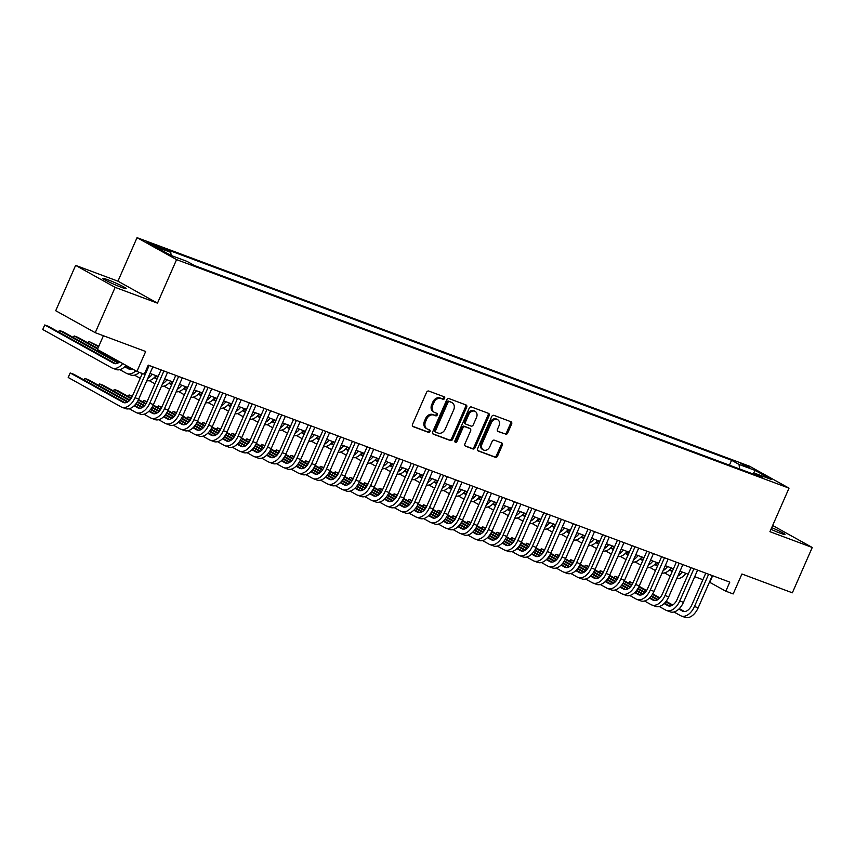 <?xml version="1.0" encoding="UTF-8"?>
<svg xmlns="http://www.w3.org/2000/svg" width="855" height="855" viewBox="0 0 855 855"><rect width="100%" height="100%" fill="white"/><g stroke="black" fill="none" stroke-linecap="round" stroke-linejoin="round"><path stroke-width="1.28" d="M444.621 398.419A1.368 1.079 119.1 0 0 444.162 396.795L428.804 391.066A1.945 1.539 119.1 0 0 426.581 392.306L412.516 424.347A1.945 1.539 119.1 0 0 413.179 426.666L428.537 432.395A1.368 1.079 119.1 0 0 429.627 429.905L427.639 429.167A6.242 4.916 119.1 0 1 427.115 428.921A6.242 4.916 119.1 0 1 425.523 421.739L426.688 419.068A6.242 4.916 119.1 0 1 433.816 415.103L435.804 415.84A1.368 1.079 119.1 0 0 436.894 413.35L434.906 412.612A6.242 4.916 119.1 0 1 434.383 412.367A6.242 4.916 119.1 0 1 432.78 405.185L433.955 402.523A6.242 4.916 119.1 0 1 441.084 398.548L443.072 399.296A1.368 1.079 119.1 0 0 444.621 398.419M434.383 412.367L433.314 411.768A6.242 4.916 119.1 0 1 431.711 404.597L432.887 401.925A6.242 4.916 119.1 0 1 440.015 397.96L442.003 398.697A1.368 1.079 119.1 0 0 443.531 396.56M412.644 426.271L427.468 431.807A1.368 1.079 119.1 0 0 428.996 429.67M427.115 428.921L426.047 428.323A6.242 4.916 119.1 0 1 424.454 421.152L425.619 418.48A6.242 4.916 119.1 0 1 432.748 414.504L434.735 415.252A1.368 1.079 119.1 0 0 436.264 413.115M770.964 529.309A12.707 0.93 23.7 0 0 780.188 533.157A12.707 0.93 23.7 0 0 784.976 534.461A12.707 0.93 23.7 0 0 771.702 527.631M107.687 279.713A12.707 0.93 23.7 0 0 102.889 278.399A12.707 0.93 23.7 0 0 109.066 282.022A12.707 0.93 23.7 0 0 121.357 287.312A12.707 0.93 23.7 0 0 126.155 288.616A12.707 0.93 23.7 0 0 119.978 284.993A12.707 0.93 23.7 0 0 107.687 279.713M740.387 463.282L749.621 467.738L740.387 463.282M505.455 434.276A1.945 1.539 119.1 0 0 507.678 433.036L511.621 424.048A1.945 1.539 119.1 0 0 510.959 421.729L493.912 415.359A1.945 1.539 119.1 0 0 491.678 416.599L477.614 448.64A1.945 1.539 119.1 0 0 478.287 450.959L495.334 457.318A1.945 1.539 119.1 0 0 497.557 456.078L502.323 445.22A1.945 1.539 119.1 0 0 501.661 442.901L494.361 440.186A1.945 1.539 119.1 0 0 492.138 441.426L489.776 446.812A5.216 4.104 119.1 0 1 483.374 449.922A5.216 4.104 119.1 0 1 482.049 443.927L491.304 422.83A5.216 4.104 119.1 0 1 497.706 419.72A5.216 4.104 119.1 0 1 499.031 425.715L497.492 429.231A1.945 1.539 119.1 0 0 498.155 431.551L504.386 433.677A1.945 1.539 119.1 0 0 506.609 432.438L510.553 423.449A1.945 1.539 119.1 0 0 510.435 421.526M115.147 287.355L157.48 303.151L117.947 281.177L75.614 265.381L115.147 287.355L95.247 332.691L145.671 351.501L136.918 371.455L144.281 374.201L148.257 365.128L729.785 582.127L725.81 591.2L733.173 593.947L741.926 573.994L792.35 592.814L812.25 547.478L772.653 525.483M157.48 303.151L176.579 259.631L789.026 488.162L769.928 531.682L812.25 547.478M466.68 407.269A1.945 1.539 119.1 0 0 466.018 404.949L448.971 398.59A1.945 1.539 119.1 0 0 446.738 399.83L432.673 431.871A1.945 1.539 119.1 0 0 433.335 434.19L450.393 440.549A1.945 1.539 119.1 0 0 452.616 439.31L466.68 407.269L465.612 406.681A1.945 1.539 119.1 0 0 465.483 404.757M471.436 406.98L488.494 413.339A1.945 1.539 119.1 0 1 489.156 415.658L475.091 447.699A1.945 1.539 119.1 0 1 472.858 448.939L465.569 446.214A1.945 1.539 119.1 0 1 464.906 443.895L470.603 430.899A1.945 1.539 119.1 0 0 469.94 428.579L465.099 426.773A1.945 1.539 119.1 0 0 462.876 428.013L456.933 441.543A1.368 1.079 119.1 0 1 454.913 440.785L469.213 408.22A1.945 1.539 119.1 0 1 471.436 406.98M95.247 332.691L55.714 310.718L75.614 265.381M156.604 246.668L162.172 248.516L153.227 244.199L147.659 242.36L156.604 246.668M176.579 259.631L137.046 237.658L749.493 466.189L789.026 488.162M729.422 465.163L731.581 460.268L163.294 248.207L170.776 252.364L171.128 255.463M731.581 460.268L739.051 464.425L755.254 470.464L771.488 479.495L755.296 473.456L762.778 477.614L194.502 265.552L187.021 261.395L170.829 255.356L154.584 246.326L170.776 252.364M103.412 335.737L97.385 349.481L136.918 371.455M117.947 281.177L137.046 237.658M709.436 582.159L725.81 591.2M149.988 373.4L158.175 376.457M164.705 378.893L172.892 381.95M179.432 384.387L187.619 387.443M194.149 389.88L202.336 392.937M208.877 395.373L217.063 398.43M223.593 400.867L231.78 403.923M238.321 406.36L246.507 409.417M253.037 411.854L261.224 414.91M267.765 417.347L275.951 420.404M282.481 422.84L290.668 425.897M297.209 428.334L305.395 431.39M311.936 433.827L320.112 436.884M326.653 439.32L334.839 442.377M341.38 444.814L349.567 447.87M356.097 450.307L364.283 453.364M370.824 455.801L379.011 458.857M385.541 461.294L393.728 464.351M400.268 466.787L408.455 469.844M414.985 472.281L423.172 475.337M429.712 477.774L437.899 480.831M444.429 483.267L452.616 486.324M459.156 488.771L467.343 491.817M473.873 494.265L482.06 497.311M488.6 499.758L496.787 502.804M503.317 505.252L511.504 508.298M518.045 510.745L526.231 513.791M532.761 516.238L540.948 519.284M547.489 521.732L555.675 524.778M562.205 527.225L570.392 530.282M576.933 532.718L585.119 535.775M591.649 538.212L599.836 541.268M606.377 543.705L614.563 546.762M621.093 549.199L629.28 552.255M635.821 554.692L644.007 557.749M650.548 560.185L658.724 563.242M665.265 565.679L673.451 568.735M679.992 571.172L688.179 574.229M694.709 576.665L702.895 579.722M712.653 575.736L709.778 582.287M755.296 473.456L753.971 474.322M739.564 468.946L739.051 464.425M755.254 470.464L752.999 473.959M432.801 433.795L449.324 439.962A1.945 1.539 119.1 0 0 451.547 438.722L465.612 406.681M449.463 401.679A1.368 1.079 119.1 0 0 447.902 402.545L435.558 430.663A1.368 1.079 119.1 0 0 436.018 432.288L438.123 433.068A6.242 4.916 119.1 0 0 445.241 429.103L453.684 409.876A6.242 4.916 119.1 0 0 452.092 402.705A6.242 4.916 119.1 0 0 451.558 402.459L448.394 401.081A1.368 1.079 119.1 0 0 446.834 401.946L447.902 402.545M435.804 432.17L434.96 431.7A1.368 1.079 119.1 0 1 434.49 430.076L446.834 401.946M452.092 402.705L451.023 402.107A6.242 4.916 119.1 0 0 450.489 401.861L451.558 402.459M448.394 401.081L450.489 401.861M465.024 445.818L471.8 448.341A1.945 1.539 119.1 0 0 474.023 447.101L488.087 415.06A1.945 1.539 119.1 0 0 487.959 413.147M469.192 428.163A1.945 1.539 119.1 0 0 468.871 427.992L464.03 426.185A1.945 1.539 119.1 0 0 461.807 427.425L455.865 440.956L456.933 441.543M454.849 441.853A1.368 1.079 119.1 0 0 455.865 440.956M476.524 417.422A5.216 4.104 119.1 0 0 475.188 411.415A5.216 4.104 119.1 0 0 468.797 414.536L465.526 421.964A1.945 1.539 119.1 0 0 466.199 424.283L471.03 426.089A1.945 1.539 119.1 0 0 473.264 424.85L476.524 417.422M475.188 411.415L474.119 410.827A5.216 4.104 119.1 0 0 467.728 413.938L468.797 414.536M465.879 424.112L465.131 423.695A1.945 1.539 119.1 0 1 464.457 421.376L467.728 413.938M497.621 431.155L504.386 433.677M497.706 419.72L496.637 419.121A5.216 4.104 119.1 0 0 490.236 422.242L491.304 422.83M483.374 449.922L482.305 449.324A5.216 4.104 119.1 0 1 480.98 443.328L490.236 422.242M477.742 450.564L494.265 456.73A1.945 1.539 119.1 0 0 496.488 455.491L501.254 444.632A1.945 1.539 119.1 0 0 501.137 442.708M119.647 361.847A9.929 6.071 110.5 0 1 114.11 363.482A9.929 6.071 110.5 0 1 113.608 363.247L44.738 324.964L42.75 329.506L111.62 367.778A14.888 9.106 -69.5 0 0 112.379 368.131A14.888 9.106 -69.5 0 0 122.682 363.535M115.66 363.717L48.425 326.343L44.738 324.964L42.75 329.506M112.379 368.131L116.056 369.51A14.888 9.106 -69.5 0 0 125.984 365.374M125.087 402.801L73.883 374.33L70.196 372.962L68.208 377.493L121.047 406.862A14.888 9.106 -69.5 0 0 121.805 407.215A14.888 9.106 -69.5 0 0 135.026 397.714L149.176 365.48M121.805 407.215L125.493 408.583A14.888 9.106 -69.5 0 0 138.713 399.093L152.863 366.848M142.347 373.475L132.354 396.228A9.929 6.071 110.5 0 1 123.547 402.566A9.929 6.071 110.5 0 1 123.035 402.331L70.196 372.962L68.208 377.493M132.14 368.794A9.929 6.071 110.5 0 1 128.838 368.975A9.929 6.071 110.5 0 1 128.325 368.74L124.702 366.731M130.377 369.21L125.14 366.293M118.599 362.659L63.142 331.836L59.465 330.468L58.749 332.082M118.022 363.012L59.465 330.468L58.397 331.89M119.807 369.649L126.337 373.272A14.888 9.106 -69.5 0 0 127.096 373.624A14.888 9.106 -69.5 0 0 135.774 370.814M127.096 373.624L130.783 375.003A14.888 9.106 -69.5 0 0 139.301 372.342M97.844 348.434L77.869 337.33L74.182 335.962L73.477 337.575M142.219 373.774L140.327 372.727M97.609 348.979L74.182 335.962L73.113 337.383M134.524 375.142L140.231 378.305M146.739 380.806A14.888 9.106 -69.5 0 0 155.995 375.644M147.819 378.338A14.888 9.106 -69.5 0 0 152.318 374.266M157.17 378.722L154.584 377.29M98.795 346.275L88.909 341.455L88.193 343.069M156.935 379.267L154.146 377.718M98.549 346.809L88.909 341.455L87.841 342.876M149.251 380.635L154.947 383.799M161.456 386.3A14.888 9.106 -69.5 0 0 170.722 381.138M162.546 383.831A14.888 9.106 -69.5 0 0 167.046 379.759M171.898 384.216L169.301 382.784M158.122 376.563L157.427 376.179M171.663 384.761L168.873 383.211M157.886 377.108L155.77 375.933M163.968 386.129L169.675 389.292M176.183 391.793A14.888 9.106 -69.5 0 0 185.45 386.631M177.263 389.324A14.888 9.106 -69.5 0 0 181.762 385.252M129.233 408.722L135.763 412.356A14.888 9.106 -69.5 0 0 136.533 412.709A14.888 9.106 -69.5 0 0 149.753 403.207L163.904 370.974M136.533 412.709L140.209 414.077A14.888 9.106 -69.5 0 0 153.43 404.586L167.58 372.342M161.05 369.905L147.081 401.722A9.929 6.071 110.5 0 1 138.264 408.059A9.929 6.071 110.5 0 1 137.762 407.824L134.139 405.804M139.814 408.295L134.566 405.377M128.026 401.743L88.599 379.823L84.923 378.455L84.207 380.069M127.448 402.085L84.923 378.455L83.854 379.877M143.95 414.215L150.491 417.849A14.888 9.106 -69.5 0 0 151.25 418.202A14.888 9.106 -69.5 0 0 164.47 408.701L178.631 376.467M151.25 418.202L154.937 419.57A14.888 9.106 -69.5 0 0 168.157 410.079L182.307 377.835M175.767 375.398L161.798 407.215A9.929 6.071 110.5 0 1 152.992 413.553A9.929 6.071 110.5 0 1 152.479 413.318L148.856 411.298M154.531 413.788L149.294 410.87M142.753 407.237L136.127 403.549M129.907 400.097L103.327 385.316L99.64 383.948L98.934 385.562M142.165 407.579L135.763 404.02M129.49 400.535L99.64 383.948L98.571 385.37M158.677 419.709L165.207 423.343A14.888 9.106 -69.5 0 0 165.977 423.695A14.888 9.106 -69.5 0 0 179.197 414.194L193.348 381.961M165.977 423.695L169.653 425.063A14.888 9.106 -69.5 0 0 182.874 415.573L197.024 383.329M190.494 380.892L176.525 412.709A9.929 6.071 110.5 0 1 167.708 419.046A9.929 6.071 110.5 0 1 167.206 418.811L163.583 416.791M169.258 419.281L164.01 416.364M157.47 412.73L150.843 409.043M144.623 405.591L137.431 401.583M131.328 398.195L118.043 390.81L114.367 389.442L113.651 391.056M156.893 413.083L150.48 409.513M144.206 406.029L137.121 402.085M131.007 398.687L114.367 389.442L113.298 390.863M173.394 425.202L179.935 428.836A14.888 9.106 -69.5 0 0 180.694 429.189A14.888 9.106 -69.5 0 0 193.914 419.687L208.075 387.454M180.694 429.189L184.381 430.557A14.888 9.106 -69.5 0 0 197.601 421.066L211.751 388.822M205.211 386.385L191.242 418.202A9.929 6.071 110.5 0 1 182.436 424.54A9.929 6.071 110.5 0 1 181.923 424.304L178.3 422.285M183.975 424.775L178.738 421.857M172.197 418.223L165.571 414.536M159.351 411.084L152.158 407.076M146.045 403.688L138.521 399.509M132.386 396.164L129.084 394.935L128.378 396.549M171.609 418.576L165.207 415.006M158.934 411.522L151.848 407.589M145.724 404.18L138.264 400.033M132.172 396.645L129.084 394.935L128.015 396.357M186.625 389.709L184.028 388.277M172.849 382.057L172.154 381.672M186.379 390.254L183.59 388.704M172.614 382.602L170.498 381.426M178.695 391.622L184.391 394.786M190.9 397.286A14.888 9.106 -69.5 0 0 200.166 392.124M191.99 394.818A14.888 9.106 -69.5 0 0 196.49 390.746M188.121 430.696L194.651 434.329A14.888 9.106 -69.5 0 0 195.421 434.682A14.888 9.106 -69.5 0 0 208.641 425.181L222.792 392.947M195.421 434.682L199.097 436.05A14.888 9.106 -69.5 0 0 212.318 426.56L226.468 394.315M219.938 391.879L205.97 423.695A9.929 6.071 110.5 0 1 197.152 430.033A9.929 6.071 110.5 0 1 196.65 429.798L193.027 427.778M198.702 430.268L193.454 427.35M186.914 423.717L180.287 420.029M174.067 416.577L166.875 412.58M160.772 409.182L153.248 405.003M147.113 401.658L143.811 400.429L143.095 402.042M186.337 424.069L179.924 420.5M173.65 417.016L166.575 413.083M160.451 409.673L152.992 405.527M146.889 402.139L143.811 400.429L142.742 401.85M201.342 395.202L198.755 393.77M187.566 387.55L186.871 387.165M201.107 395.747L198.317 394.198M187.331 388.095L185.225 386.92M193.412 397.115L199.119 400.279M205.628 402.78A14.888 9.106 -69.5 0 0 214.894 397.618M206.707 400.311A14.888 9.106 -69.5 0 0 211.206 396.25M202.849 436.189L209.379 439.823A14.888 9.106 -69.5 0 0 210.138 440.175A14.888 9.106 -69.5 0 0 223.358 430.674L237.519 398.441M210.138 440.175L213.825 441.554A14.888 9.106 -69.5 0 0 227.045 432.053L241.196 399.809M234.655 397.372L220.686 429.189A9.929 6.071 110.5 0 1 211.88 435.526A9.929 6.071 110.5 0 1 211.367 435.291L207.744 433.271M213.419 435.761L208.182 432.844M201.641 429.21L195.015 425.523M188.795 422.071L181.602 418.074M175.489 414.675L167.965 410.496M161.83 407.151L158.528 405.922L157.822 407.536M201.053 429.563L194.651 425.993M188.378 422.509L181.292 418.576M175.168 415.167L167.708 411.02M161.616 407.632L158.528 405.922L157.459 407.343M216.069 400.696L213.472 399.264M202.293 393.043L201.598 392.659M215.823 401.241L213.034 399.691M202.058 393.589L199.942 392.413M208.139 402.609L213.836 405.772M220.344 408.273A14.888 9.106 -69.5 0 0 229.61 403.111M221.434 405.804A14.888 9.106 -69.5 0 0 225.934 401.743M217.565 441.682L224.096 445.316A14.888 9.106 -69.5 0 0 224.865 445.669A14.888 9.106 -69.5 0 0 238.085 436.168L252.236 403.934M224.865 445.669L228.542 447.047A14.888 9.106 -69.5 0 0 241.762 437.546L255.912 405.302M249.382 402.865L235.414 434.682A9.929 6.071 110.5 0 1 226.596 441.02A9.929 6.071 110.5 0 1 226.094 440.785L222.471 438.765M228.146 441.255L222.899 438.337M216.358 434.703L209.732 431.016M203.511 427.564L196.319 423.567M190.216 420.168L182.692 415.99M176.558 412.644L173.255 411.415L172.539 413.04M215.781 435.056L209.368 431.486M203.095 428.002L196.019 424.069M189.896 420.66L182.436 416.513M176.333 413.125L173.255 411.415L172.186 412.837M230.786 406.189L228.2 404.757M217.01 398.537L216.315 398.152M230.551 406.734L227.761 405.185M216.775 399.082L214.669 397.906M222.856 408.102L228.563 411.266M235.072 413.767A14.888 9.106 -69.5 0 0 244.338 408.605M236.151 411.298A14.888 9.106 -69.5 0 0 240.65 407.237M232.293 447.176L238.823 450.809A14.888 9.106 -69.5 0 0 239.582 451.162A14.888 9.106 -69.5 0 0 252.802 441.661L266.963 409.427M239.582 451.162L243.269 452.541A14.888 9.106 -69.5 0 0 256.489 443.04L270.64 410.795M264.099 408.359L250.13 440.175A9.929 6.071 110.5 0 1 241.324 446.513A9.929 6.071 110.5 0 1 240.811 446.278L237.188 444.258M242.863 446.748L237.626 443.831M231.085 440.197L224.459 436.51M218.239 433.058L211.046 429.06M204.933 425.662L197.409 421.483M191.274 418.138L187.972 416.909L187.266 418.533M230.497 440.549L224.096 436.98M217.822 433.496L210.736 429.563M204.612 426.153L197.163 422.007M191.06 418.619L187.972 416.909L186.903 418.33M245.513 411.683L242.916 410.25M231.737 404.03L231.042 403.646M245.267 412.228L242.478 410.678M231.502 404.575L229.386 403.4M237.583 413.596L243.28 416.759M249.788 419.26A14.888 9.106 -69.5 0 0 259.054 414.098M250.878 416.791A14.888 9.106 -69.5 0 0 255.378 412.73M247.01 452.669L253.55 456.303A14.888 9.106 -69.5 0 0 254.309 456.656A14.888 9.106 -69.5 0 0 267.53 447.154L281.68 414.921M254.309 456.656L257.986 458.034A14.888 9.106 -69.5 0 0 271.206 448.533L285.367 416.289M278.826 413.852L264.858 445.669A9.929 6.071 110.5 0 1 256.04 452.006A9.929 6.071 110.5 0 1 255.538 451.771L251.915 449.751M257.59 452.242L252.343 449.324M245.802 445.69L239.176 442.003M232.955 438.551L225.763 434.554M219.66 431.155L212.136 426.976M206.002 423.631L202.699 422.402L201.983 424.027M245.225 446.043L238.812 442.473M232.539 438.989L225.464 435.056M219.34 431.647L211.88 427.5M205.777 424.112L202.699 422.402L201.63 423.824M260.23 417.187L257.644 415.744M246.454 409.524L245.759 409.139M259.995 417.721L257.205 416.171M246.219 410.069L244.113 408.893M252.3 419.089L258.007 422.252M264.516 424.753A14.888 9.106 -69.5 0 0 273.782 419.591M265.595 422.285A14.888 9.106 -69.5 0 0 270.095 418.223M261.737 458.162L268.267 461.796A14.888 9.106 -69.5 0 0 269.026 462.149A14.888 9.106 -69.5 0 0 282.246 452.648L296.407 420.414M269.026 462.149L272.713 463.528A14.888 9.106 -69.5 0 0 285.933 454.026L300.084 421.782M293.554 419.345L279.585 451.162A9.929 6.071 110.5 0 1 270.768 457.5A9.929 6.071 110.5 0 1 270.255 457.265L266.632 455.245M272.307 457.735L267.07 454.817M260.529 451.184L253.903 447.496M247.683 444.044L240.49 440.047M234.377 436.649L226.853 432.47M220.718 429.125L217.416 427.895L216.71 429.52M259.952 451.536L253.54 447.967M247.266 444.482L240.18 440.549M234.056 437.14L226.607 432.993M220.505 429.605L217.416 427.895L216.347 429.317M274.957 422.68L272.36 421.237M261.181 415.017L260.486 414.632M274.712 423.214L271.922 421.665M260.946 415.562L258.83 414.386M267.027 424.582L272.724 427.746M279.232 430.247A14.888 9.106 -69.5 0 0 288.498 425.085M280.322 427.778A14.888 9.106 -69.5 0 0 284.822 423.717M276.454 463.656L282.994 467.29A14.888 9.106 -69.5 0 0 283.753 467.642A14.888 9.106 -69.5 0 0 296.974 458.141L311.124 425.908M283.753 467.642L287.43 469.021A14.888 9.106 -69.5 0 0 300.65 459.52L314.811 427.276M308.27 424.839L294.302 456.656A9.929 6.071 110.5 0 1 285.485 462.993A9.929 6.071 110.5 0 1 284.982 462.758L281.359 460.749M287.034 463.228L281.787 460.311M275.246 456.677L268.63 452.99M262.41 449.538L255.207 445.541M249.104 442.142L241.58 437.963M235.446 434.618L232.143 433.389L231.427 435.013M274.669 457.03L268.256 453.46M261.983 449.976L254.908 446.043M248.784 442.634L241.324 438.487M235.221 435.099L232.143 433.389L231.074 434.81M289.674 428.173L287.088 426.731M275.898 420.51L275.203 420.126M289.439 428.708L286.649 427.158M275.663 421.055L273.557 419.88M281.744 430.076L287.451 433.239M293.96 435.74A14.888 9.106 -69.5 0 0 303.226 430.578M295.039 433.271A14.888 9.106 -69.5 0 0 299.539 429.21M291.181 469.149L297.711 472.783A14.888 9.106 -69.5 0 0 298.481 473.136A14.888 9.106 -69.5 0 0 311.701 463.634L325.851 431.401M298.481 473.136L302.157 474.514A14.888 9.106 -69.5 0 0 315.377 465.013L329.528 432.769M322.998 430.332L309.029 462.16A9.929 6.071 110.5 0 1 300.212 468.487A9.929 6.071 110.5 0 1 299.699 468.251L296.076 466.242M301.762 468.722L296.514 465.804M289.973 462.17L283.347 458.483M277.127 455.031L269.934 451.034M263.821 447.635L256.297 443.456M250.162 440.111L246.86 438.882L246.155 440.507M289.396 462.523L282.984 458.953M276.71 455.469L269.624 451.536M263.5 448.127L256.051 443.98M249.949 440.592L246.86 438.882L245.802 440.304M305.898 474.643L312.438 478.276A14.888 9.106 -69.5 0 0 313.197 478.629A14.888 9.106 -69.5 0 0 326.418 469.128L340.568 436.894M313.197 478.629L316.874 480.008A14.888 9.106 -69.5 0 0 330.094 470.507L344.255 438.262M337.714 435.826L323.746 467.653A9.929 6.071 110.5 0 1 314.929 473.98A9.929 6.071 110.5 0 1 314.426 473.745L310.803 471.736M316.478 474.215L311.231 471.297M304.69 467.664L298.074 463.976M291.854 460.524L284.651 456.527M278.548 453.129L271.024 448.95M264.89 445.605L261.587 444.376L260.871 446M304.113 468.016L297.711 464.447M291.427 460.963L284.352 457.03M278.228 453.62L270.768 449.474M264.665 446.086L261.587 444.376L260.519 445.797M320.625 480.136L327.155 483.77A14.888 9.106 -69.5 0 0 327.925 484.122A14.888 9.106 -69.5 0 0 341.145 474.632L355.295 442.388M327.925 484.122L331.601 485.501A14.888 9.106 -69.5 0 0 344.822 476L358.972 443.756M352.442 441.319L338.473 473.146A9.929 6.071 110.5 0 1 329.656 479.473A9.929 6.071 110.5 0 1 329.143 479.238L325.52 477.229M331.206 479.708L325.958 476.791M319.417 473.157L312.791 469.481M306.571 466.018L299.378 462.021M293.265 458.622L285.741 454.443M279.606 451.098L276.304 449.869L275.599 451.493M318.84 473.51L312.428 469.951M306.154 466.456L299.068 462.523M292.944 459.114L285.495 454.978M279.393 451.579L276.304 449.869L275.246 451.29M304.401 433.667L301.804 432.224M290.625 426.004L289.93 425.619M304.156 434.201L301.366 432.651M290.39 426.549L288.274 425.373M296.471 435.569L302.168 438.733M308.676 441.233A14.888 9.106 -69.5 0 0 317.942 436.071M309.767 438.765A14.888 9.106 -69.5 0 0 314.266 434.703M319.118 439.16L316.532 437.717M305.342 431.497L304.647 431.112M318.883 439.694L316.094 438.145M305.107 432.042L303.001 430.867M311.188 441.062L316.895 444.226M323.404 446.727A14.888 9.106 -69.5 0 0 332.67 441.565M324.483 444.258A14.888 9.106 -69.5 0 0 328.983 440.197M333.845 444.653L331.248 443.211M320.069 436.991L319.375 436.606M333.61 445.188L330.81 443.638M319.834 437.536L317.718 436.36M325.915 446.556L331.612 449.719M338.131 452.22A14.888 9.106 -69.5 0 0 347.387 447.058M339.211 449.751A14.888 9.106 -69.5 0 0 343.71 445.69M335.342 485.629L341.882 489.263A14.888 9.106 -69.5 0 0 342.641 489.616A14.888 9.106 -69.5 0 0 355.862 480.125L370.012 447.881M342.641 489.616L346.318 490.994A14.888 9.106 -69.5 0 0 359.538 481.493L373.699 449.249M367.158 446.812L353.19 478.64A9.929 6.071 110.5 0 1 344.373 484.967A9.929 6.071 110.5 0 1 343.87 484.732L340.247 482.722M345.922 485.202L340.685 482.284M334.134 478.65L327.518 474.974M321.298 471.511L314.095 467.514M307.992 464.115L300.468 459.937M294.334 456.591L291.031 455.362L290.315 456.987M333.557 479.003L327.155 475.444M320.871 471.949L313.796 468.016M307.672 464.607L300.212 460.471M294.109 457.072L291.031 455.362L289.963 456.784M348.562 450.147L345.976 448.704M334.797 442.484L334.091 442.099M348.327 450.681L345.538 449.132M334.551 443.029L332.445 441.853M340.632 452.049L346.339 455.213M352.848 457.714A14.888 9.106 -69.5 0 0 362.114 452.552M353.927 455.245A14.888 9.106 -69.5 0 0 358.427 451.184M350.069 491.123L356.599 494.756A14.888 9.106 -69.5 0 0 357.369 495.109A14.888 9.106 -69.5 0 0 370.589 485.619L384.739 453.374M357.369 495.109L361.045 496.488A14.888 9.106 -69.5 0 0 374.266 486.987L388.416 454.742M381.886 452.306L367.917 484.133A9.929 6.071 110.5 0 1 359.1 490.46A9.929 6.071 110.5 0 1 358.587 490.225L354.964 488.216M360.65 490.695L355.402 487.778M348.861 484.144L342.235 480.467M336.015 477.005L328.822 473.007M322.72 469.609L315.185 465.43M309.05 462.085L305.759 460.856L305.043 462.48M348.284 484.496L341.872 480.938M335.598 477.443L328.512 473.51M322.388 470.1L314.939 465.964M308.837 462.566L305.759 460.856L304.69 462.277M363.29 455.64L360.692 454.197M349.513 447.977L348.819 447.593M363.054 456.175L360.265 454.625M349.278 448.522L347.162 447.347M355.359 457.543L361.056 460.706M367.575 463.207A14.888 9.106 -69.5 0 0 376.831 458.045M368.655 460.738A14.888 9.106 -69.5 0 0 373.154 456.677M364.786 496.616L371.327 500.25A14.888 9.106 -69.5 0 0 372.085 500.603A14.888 9.106 -69.5 0 0 385.306 491.112L399.456 458.868M372.085 500.603L375.773 501.981A14.888 9.106 -69.5 0 0 388.993 492.48L403.143 460.236M396.602 457.799L382.634 489.626A9.929 6.071 110.5 0 1 373.827 495.953A9.929 6.071 110.5 0 1 373.314 495.718L369.691 493.709M375.366 496.189L370.13 493.271M363.578 489.637L356.963 485.961M350.742 482.498L343.539 478.501M337.436 475.102L329.912 470.923M323.778 467.578L320.475 466.349L319.759 467.974M363.001 489.99L356.599 486.431M350.326 482.936L343.24 479.003M337.116 475.594L329.656 471.458M323.553 468.059L320.475 466.349L319.407 467.771M378.006 461.134L375.42 459.691M364.241 453.471L363.535 453.086M377.771 461.668L374.982 460.118M363.995 454.016L361.889 452.84M370.076 463.036L375.783 466.199M382.292 468.7A14.888 9.106 -69.5 0 0 391.558 463.538M383.371 466.232A14.888 9.106 -69.5 0 0 387.871 462.17M379.513 502.109L386.043 505.743A14.888 9.106 -69.5 0 0 386.813 506.096A14.888 9.106 -69.5 0 0 400.033 496.605L414.183 464.361M386.813 506.096L390.489 507.475A14.888 9.106 -69.5 0 0 403.71 497.973L417.86 465.74M411.33 463.292L397.361 495.12A9.929 6.071 110.5 0 1 388.544 501.447A9.929 6.071 110.5 0 1 388.031 501.212L384.408 499.202M390.094 501.682L384.846 498.764M378.305 495.13L371.679 491.454M365.459 487.991L358.266 483.994M352.164 480.596L344.629 476.417M338.495 473.072L335.203 471.842L334.487 473.467M377.728 495.483L371.316 491.924M365.042 488.429L357.956 484.496M351.843 481.098L344.383 476.951M338.281 473.552L335.203 471.842L334.134 473.264M392.734 466.627L390.137 465.184M378.957 458.964L378.263 458.579M392.498 467.161L389.709 465.612M378.722 459.509L376.606 458.333M384.803 468.529L390.5 471.693M397.019 474.194A14.888 9.106 -69.5 0 0 406.275 469.032M398.099 471.725A14.888 9.106 -69.5 0 0 402.598 467.664M394.23 507.603L400.771 511.237A14.888 9.106 -69.5 0 0 401.529 511.589A14.888 9.106 -69.5 0 0 414.75 502.099L428.9 469.855M401.529 511.589L405.217 512.968A14.888 9.106 -69.5 0 0 418.437 503.467L432.587 471.233M426.047 468.786L412.078 500.613A9.929 6.071 110.5 0 1 403.271 506.94A9.929 6.071 110.5 0 1 402.758 506.705L399.135 504.696M404.81 507.175L399.574 504.258M393.022 500.624L386.407 496.947M380.186 493.485L372.983 489.488M366.88 486.089L359.357 481.91M353.222 478.565L349.919 477.336L349.203 478.96M392.445 500.977L386.043 497.418M379.77 493.923L372.684 489.99M366.56 486.591L359.1 482.444M352.997 479.046L349.919 477.336L348.851 478.757M407.45 472.12L404.864 470.678M393.685 464.457L392.979 464.073M407.215 472.655L404.426 471.105M393.439 465.002L391.334 463.827M399.52 474.023L405.227 477.197M411.736 479.687A14.888 9.106 -69.5 0 0 421.002 474.525M412.815 477.218A14.888 9.106 -69.5 0 0 417.315 473.157M408.957 513.107L415.487 516.73A14.888 9.106 -69.5 0 0 416.257 517.083A14.888 9.106 -69.5 0 0 429.477 507.592L443.627 475.348M416.257 517.083L419.933 518.461A14.888 9.106 -69.5 0 0 433.154 508.96L447.304 476.727M440.774 474.279L426.805 506.107A9.929 6.071 110.5 0 1 417.988 512.434A9.929 6.071 110.5 0 1 417.475 512.198L413.852 510.189M419.538 512.669L414.29 509.751M407.75 506.117L401.123 502.441M394.903 498.978L387.71 494.981M381.608 491.582L374.073 487.403M367.939 484.058L364.647 482.829L363.931 484.454M407.172 506.47L400.76 502.911M394.486 499.416L387.401 495.483M381.287 492.085L373.827 487.938M367.725 484.539L364.647 482.829L363.578 484.251M422.178 477.614L419.581 476.171M408.401 469.951L407.707 469.566M421.943 478.148L419.153 476.598M408.166 470.496L406.05 469.32M414.248 479.516L419.944 482.69M426.463 485.18A14.888 9.106 -69.5 0 0 435.719 480.018M427.543 482.712A14.888 9.106 -69.5 0 0 432.042 478.65M423.674 518.6L430.215 522.223A14.888 9.106 -69.5 0 0 430.973 522.576A14.888 9.106 -69.5 0 0 444.194 513.086L458.344 480.841M430.973 522.576L434.661 523.955A14.888 9.106 -69.5 0 0 447.881 514.454L462.031 482.22M455.491 479.773L441.522 511.6A9.929 6.071 110.5 0 1 432.716 517.927A9.929 6.071 110.5 0 1 432.202 517.692L428.579 515.683M434.255 518.162L429.018 515.244M422.477 511.611L415.851 507.934M409.63 504.471L402.427 500.474M396.325 497.076L388.801 492.897M382.666 489.552L379.363 488.323L378.658 489.947M421.889 511.963L415.487 508.404M409.214 504.91L402.128 500.977M396.004 497.578L388.544 493.431M382.442 490.033L379.363 488.323L378.295 489.744M436.894 483.107L434.308 481.664M423.129 475.444L422.434 475.059M436.659 483.641L433.87 482.092M422.883 475.989L420.778 474.814M428.975 485.009L434.671 488.184M441.18 490.674A14.888 9.106 -69.5 0 0 450.446 485.512M442.27 488.205A14.888 9.106 -69.5 0 0 446.77 484.144M438.401 524.094L444.931 527.717A14.888 9.106 -69.5 0 0 445.701 528.069A14.888 9.106 -69.5 0 0 458.921 518.579L473.072 486.335M445.701 528.069L449.377 529.448A14.888 9.106 -69.5 0 0 462.598 519.947L476.748 487.713M470.218 485.266L456.249 517.093A9.929 6.071 110.5 0 1 447.432 523.42A9.929 6.071 110.5 0 1 446.93 523.185L443.296 521.176M448.982 523.655L443.734 520.748M437.194 517.104L430.567 513.428M424.347 509.965L417.155 505.968M411.052 502.569L403.528 498.39M397.383 495.045L394.091 493.816L393.375 495.44M436.616 517.457L430.204 513.898M423.93 510.403L416.845 506.47M410.731 503.071L403.271 498.925M397.169 495.526L394.091 493.816L393.022 495.237M451.622 488.6L449.025 487.158M437.846 480.948L437.151 480.553M451.387 489.135L448.597 487.585M437.61 481.483L435.494 480.307M443.692 490.503L449.388 493.677M455.907 496.167A14.888 9.106 -69.5 0 0 465.163 491.005M456.987 493.698A14.888 9.106 -69.5 0 0 461.486 489.637M466.338 494.094L463.752 492.651M452.573 486.442L451.878 486.046M466.103 494.628L463.314 493.079M452.327 486.976L450.222 485.8M458.419 495.996L464.115 499.17M470.624 501.661A14.888 9.106 -69.5 0 0 479.89 496.509M471.714 499.192A14.888 9.106 -69.5 0 0 476.214 495.13M481.066 499.587L478.469 498.144M467.29 491.935L466.595 491.54M480.831 500.122L478.041 498.572M467.054 492.469L464.938 491.294M473.136 501.49L478.843 504.664M485.351 507.154A14.888 9.106 -69.5 0 0 494.607 502.003M486.431 504.685A14.888 9.106 -69.5 0 0 490.93 500.624M453.118 529.587L459.659 533.21A14.888 9.106 -69.5 0 0 460.418 533.563A14.888 9.106 -69.5 0 0 473.638 524.072L487.788 491.828M460.418 533.563L464.105 534.941A14.888 9.106 -69.5 0 0 477.325 525.44L491.475 493.207M484.935 490.759L470.966 522.587A9.929 6.071 110.5 0 1 462.16 528.914A9.929 6.071 110.5 0 1 461.647 528.679L458.024 526.669M463.699 529.149L458.462 526.242M451.921 522.597L445.295 518.921M439.075 515.458L431.871 511.461M425.769 508.062L418.245 503.884M412.11 500.538L408.808 499.309L408.102 500.934M451.333 522.95L444.931 519.391M438.658 515.896L431.572 511.963M425.448 508.565L417.988 504.418M411.896 501.019L408.808 499.309L407.739 500.731M467.845 535.08L474.375 538.703A14.888 9.106 -69.5 0 0 475.145 539.056A14.888 9.106 -69.5 0 0 488.365 529.566L502.516 497.321M475.145 539.056L478.821 540.435A14.888 9.106 -69.5 0 0 492.042 530.934L506.192 498.7M499.662 496.253L485.693 528.08A9.929 6.071 110.5 0 1 476.876 534.407A9.929 6.071 110.5 0 1 476.374 534.172L472.751 532.163M478.426 534.642L473.178 531.735M466.638 528.091L460.011 524.414M453.791 520.952L446.599 516.954M440.496 513.556L432.972 509.377M426.827 506.032L423.535 504.803L422.819 506.427M466.061 528.443L459.648 524.885M453.374 521.39L446.289 517.457M440.175 514.058L432.716 509.911M426.613 506.523L423.535 504.803L422.466 506.224M482.562 540.574L489.103 544.207A14.888 9.106 -69.5 0 0 489.862 544.55A14.888 9.106 -69.5 0 0 503.082 535.059L517.232 502.815M489.862 544.55L493.549 545.928A14.888 9.106 -69.5 0 0 506.769 536.427L520.919 504.194M514.379 501.757L500.41 533.573A9.929 6.071 110.5 0 1 491.604 539.9A9.929 6.071 110.5 0 1 491.091 539.665L487.468 537.656M493.143 540.136L487.906 537.229M481.365 533.584L474.739 529.908M468.519 526.445L461.326 522.448M455.213 519.049L447.689 514.87M441.554 511.525L438.252 510.296L437.546 511.921M480.777 533.937L474.375 530.378M468.102 526.883L461.016 522.95M454.892 519.551L447.432 515.405M441.34 512.017L438.252 510.296L437.183 511.718M495.782 505.081L493.196 503.638M482.017 497.428L481.322 497.033M495.547 505.626L492.758 504.065M481.782 497.963L479.666 496.787M487.863 506.983L493.559 510.157M500.068 512.647A14.888 9.106 -69.5 0 0 509.334 507.496M501.158 510.179A14.888 9.106 -69.5 0 0 505.658 506.117M497.289 546.067L503.819 549.701A14.888 9.106 -69.5 0 0 504.589 550.054A14.888 9.106 -69.5 0 0 517.809 540.552L531.96 508.308M504.589 550.054L508.265 551.422A14.888 9.106 -69.5 0 0 521.486 541.92L535.636 509.687M529.106 507.25L515.138 539.067A9.929 6.071 110.5 0 1 506.32 545.394A9.929 6.071 110.5 0 1 505.818 545.159L502.195 543.149M507.87 545.629L502.622 542.722M496.082 539.077L489.455 535.401M483.235 531.938L476.043 527.941M469.94 524.553L462.416 520.364M456.281 517.029L452.979 515.789L452.263 517.414M495.505 539.43L489.092 535.871M482.819 532.387L475.733 528.443M469.619 525.045L462.16 520.898M456.057 517.51L452.979 515.789L451.91 517.211M510.51 510.574L507.913 509.131M496.734 502.922L496.039 502.526M510.275 511.119L507.485 509.559M496.499 503.456L494.382 502.28M502.58 512.476L508.287 515.651M514.796 518.141A14.888 9.106 -69.5 0 0 524.062 512.989M515.875 515.672A14.888 9.106 -69.5 0 0 520.374 511.611M512.006 551.561L518.547 555.194A14.888 9.106 -69.5 0 0 519.306 555.547A14.888 9.106 -69.5 0 0 532.526 546.046L546.687 513.802M519.306 555.547L522.993 556.915A14.888 9.106 -69.5 0 0 536.213 547.414L550.364 515.18M543.823 512.744L529.854 544.56A9.929 6.071 110.5 0 1 521.048 550.887A9.929 6.071 110.5 0 1 520.535 550.652L516.912 548.643M522.587 551.122L517.35 548.215M510.809 544.571L504.183 540.894M497.963 537.432L490.77 533.435M484.657 530.047L477.133 525.857M470.998 522.523L467.696 521.283L466.99 522.907M510.221 544.924L503.819 541.365M497.546 537.88L490.46 533.937M484.336 530.538L476.876 526.391M470.784 523.004L467.696 521.283L466.627 522.715M525.226 516.067L522.64 514.625M511.461 508.415L510.766 508.02M524.991 516.612L522.202 515.052M511.226 508.949L509.11 507.774M517.307 517.97L523.004 521.144M529.512 523.634A14.888 9.106 -69.5 0 0 538.778 518.483M530.602 521.165A14.888 9.106 -69.5 0 0 535.102 517.104M526.733 557.054L533.264 560.688A14.888 9.106 -69.5 0 0 534.033 561.04A14.888 9.106 -69.5 0 0 547.253 551.539L561.404 519.295M534.033 561.04L537.71 562.408A14.888 9.106 -69.5 0 0 550.93 552.907L565.08 520.674M558.55 518.237L544.582 550.054A9.929 6.071 110.5 0 1 535.764 556.381A9.929 6.071 110.5 0 1 535.262 556.145L531.639 554.136M537.314 556.616L532.067 553.709M525.526 550.064L518.899 546.388M512.679 542.925L505.487 538.928M499.384 535.54L491.86 531.35M485.726 528.016L482.423 526.776L481.707 528.401M524.949 550.417L518.536 546.858M512.263 543.374L505.177 539.43M499.064 536.032L491.604 531.885M485.501 528.497L482.423 526.776L481.354 528.208M539.954 521.561L537.357 520.118M526.178 513.908L525.483 513.513M539.719 522.106L536.929 520.545M525.943 514.443L523.837 513.267M532.024 523.463L537.731 526.637M544.24 529.127A14.888 9.106 -69.5 0 0 553.506 523.976M545.319 526.659A14.888 9.106 -69.5 0 0 549.818 522.597M541.461 562.547L547.991 566.181A14.888 9.106 -69.5 0 0 548.75 566.534A14.888 9.106 -69.5 0 0 561.97 557.033L576.131 524.788M548.75 566.534L552.437 567.902A14.888 9.106 -69.5 0 0 565.657 558.401L579.808 526.167M573.267 523.73L559.298 555.547A9.929 6.071 110.5 0 1 550.492 561.874A9.929 6.071 110.5 0 1 549.979 561.639L546.356 559.63M552.031 562.109L546.794 559.202M540.253 555.558L533.627 551.881M527.407 548.418L520.214 544.421M514.101 541.033L506.577 536.844M500.442 533.509L497.14 532.27L496.434 533.894M539.665 555.91L533.264 552.351M526.99 548.867L519.904 544.924M513.78 541.525L506.32 537.378M500.228 533.99L497.14 532.27L496.071 533.702M554.681 527.054L552.084 525.611M540.905 519.402L540.21 519.006M554.435 527.599L551.646 526.049M540.67 519.936L538.554 518.761M546.751 528.956L552.448 532.131M558.956 534.621A14.888 9.106 -69.5 0 0 568.222 529.469M560.046 532.152A14.888 9.106 -69.5 0 0 564.546 528.091M569.398 532.547L566.812 531.105M555.622 524.895L554.927 524.51M569.163 533.093L566.373 531.543M555.387 525.43L553.281 524.254M561.468 534.45L567.175 537.624M573.684 540.114A14.888 9.106 -69.5 0 0 582.95 534.963M574.763 537.645A14.888 9.106 -69.5 0 0 579.263 533.584M584.125 538.041L581.528 536.598M570.349 530.389L569.654 530.004M583.88 538.586L581.09 537.036M570.114 530.923L567.998 529.747M576.195 539.943L581.892 543.117M588.4 545.608A14.888 9.106 -69.5 0 0 597.666 540.456M589.49 543.139A14.888 9.106 -69.5 0 0 593.99 539.077M556.178 568.041L562.708 571.674A14.888 9.106 -69.5 0 0 563.477 572.027A14.888 9.106 -69.5 0 0 576.698 562.526L590.848 530.282M563.477 572.027L567.154 573.395A14.888 9.106 -69.5 0 0 580.374 563.894L594.524 531.66M587.994 529.224L574.026 561.04A9.929 6.071 110.5 0 1 565.208 567.367A9.929 6.071 110.5 0 1 564.706 567.132L561.083 565.123M566.758 567.602L561.511 564.695M554.97 561.051L548.344 557.375M542.123 553.912L534.931 549.915M528.828 546.527L521.304 542.337M515.17 539.003L511.867 537.763L511.151 539.387M554.393 561.404L547.98 557.845M541.707 554.361L534.632 550.417M528.508 547.018L521.048 542.872M514.945 539.484L511.867 537.763L510.798 539.195M570.905 573.534L577.435 577.168A14.888 9.106 -69.5 0 0 578.194 577.52A14.888 9.106 -69.5 0 0 591.414 568.019L605.575 535.775M578.194 577.52L581.881 578.888A14.888 9.106 -69.5 0 0 595.101 569.387L609.252 537.154M602.711 534.717L588.742 566.534A9.929 6.071 110.5 0 1 579.936 572.861A9.929 6.071 110.5 0 1 579.423 572.636L575.8 570.616M581.475 573.096L576.238 570.189M569.697 566.544L563.071 562.868M556.851 559.405L549.658 555.408M543.545 552.02L536.021 547.831M529.886 544.496L526.584 543.256L525.878 544.881M569.109 566.897L562.708 563.338M556.434 559.854L549.348 555.91M543.224 552.512L535.764 548.365M529.673 544.977L526.584 543.256L525.515 544.688M585.622 579.027L592.162 582.661A14.888 9.106 -69.5 0 0 592.921 583.014A14.888 9.106 -69.5 0 0 606.142 573.513L620.292 541.268M592.921 583.014L596.598 584.382A14.888 9.106 -69.5 0 0 609.818 574.881L623.979 542.647M617.438 540.21L603.47 572.027A9.929 6.071 110.5 0 1 594.653 578.365A9.929 6.071 110.5 0 1 594.15 578.13L590.527 576.11M596.202 578.589L590.955 575.682M584.414 572.048L577.788 568.361M571.567 564.899L564.375 560.901M558.272 557.513L550.748 553.324M544.614 549.989L541.311 548.75L540.595 550.374M583.837 572.39L577.424 568.832M571.151 565.347L564.076 561.404M557.952 558.005L550.492 553.858M544.389 550.47L541.311 548.75L540.242 550.182M598.842 543.534L596.256 542.091M585.066 535.882L584.371 535.497M598.607 544.079L595.817 542.53M584.831 536.416L582.725 535.251M590.912 545.437L596.619 548.611M603.128 551.101A14.888 9.106 -69.5 0 0 612.394 545.95M604.207 548.643A14.888 9.106 -69.5 0 0 608.707 544.571M600.349 584.521L606.879 588.155A14.888 9.106 -69.5 0 0 607.638 588.507A14.888 9.106 -69.5 0 0 620.858 579.006L635.019 546.762M607.638 588.507L611.325 589.875A14.888 9.106 -69.5 0 0 624.545 580.385L638.696 548.141M632.155 545.704L618.197 577.52A9.929 6.071 110.5 0 1 609.38 583.858A9.929 6.071 110.5 0 1 608.867 583.623L605.244 581.603M610.919 584.083L605.682 581.176M599.141 577.542L592.515 573.855M586.295 570.403L579.102 566.395M572.989 563.007L565.465 558.817M559.33 555.483L556.028 554.243L555.323 555.868M598.564 577.884L592.152 574.325M585.878 570.841L578.792 566.897M572.668 563.498L565.219 559.352M559.117 555.964L556.028 554.243L554.959 555.675M613.569 549.028L610.972 547.585M599.793 541.375L599.098 540.991M613.324 549.573L610.534 548.023M599.558 541.91L597.442 540.745M605.639 550.93L611.336 554.104M617.844 556.594A14.888 9.106 -69.5 0 0 627.11 551.443M618.935 554.136A14.888 9.106 -69.5 0 0 623.434 550.064M615.066 590.014L621.606 593.648A14.888 9.106 -69.5 0 0 622.365 594.001A14.888 9.106 -69.5 0 0 635.586 584.499L649.736 552.255M622.365 594.001L626.042 595.369A14.888 9.106 -69.5 0 0 639.262 585.878L653.423 553.634M646.882 551.197L632.914 583.014A9.929 6.071 110.5 0 1 624.097 589.352A9.929 6.071 110.5 0 1 623.594 589.116L619.971 587.096M625.646 589.587L620.399 586.669M613.858 583.035L607.232 579.348M601.022 575.896L593.819 571.888M587.716 568.5L580.192 564.311M574.058 560.976L570.755 559.736L570.039 561.361M613.281 583.377L606.868 579.818M600.595 576.334L593.52 572.39M587.396 568.992L579.936 564.845M573.833 561.457L570.755 559.736L569.687 561.169M628.286 554.521L625.7 553.078M614.51 546.869L613.815 546.484M628.051 555.066L625.262 553.516M614.275 547.403L612.169 546.238M620.356 556.423L626.063 559.598M632.572 562.088A14.888 9.106 -69.5 0 0 641.838 556.936M633.651 559.63A14.888 9.106 -69.5 0 0 638.151 555.558M629.793 595.508L636.323 599.141A14.888 9.106 -69.5 0 0 637.093 599.494A14.888 9.106 -69.5 0 0 650.302 589.993L664.463 557.749M637.093 599.494L640.769 600.862A14.888 9.106 -69.5 0 0 653.99 591.371L668.14 559.127M661.61 556.691L647.641 588.507A9.929 6.071 110.5 0 1 638.824 594.845A9.929 6.071 110.5 0 1 638.311 594.61L634.688 592.59M640.374 595.08L635.126 592.162M628.585 588.529L621.959 584.841M615.739 581.389L608.546 577.382M602.433 573.994L594.909 569.804M588.774 566.47L585.472 565.24L584.767 566.854M628.008 588.871L621.596 585.312M615.322 581.827L608.236 577.884M602.112 574.485L594.663 570.338M588.561 566.951L585.472 565.24L584.403 566.662M643.013 560.014L640.416 558.572M629.237 552.362L628.543 551.977M642.768 560.559L639.978 559.01M629.002 552.896L626.886 551.732M635.083 561.917L640.78 565.091M647.288 567.581A14.888 9.106 -69.5 0 0 656.555 562.43M648.379 565.123A14.888 9.106 -69.5 0 0 652.878 561.051M644.51 601.001L651.05 604.635A14.888 9.106 -69.5 0 0 651.809 604.987A14.888 9.106 -69.5 0 0 665.03 595.486L679.18 563.242M651.809 604.987L655.486 606.355A14.888 9.106 -69.5 0 0 668.706 596.865L682.867 564.621M676.326 562.184L662.358 594.001A9.929 6.071 110.5 0 1 653.541 600.338A9.929 6.071 110.5 0 1 653.038 600.103L649.415 598.083M655.09 600.573L649.843 597.656M643.302 594.022L636.686 590.335M630.466 586.883L623.263 582.875M617.16 579.487L609.636 575.297M603.502 571.963L600.199 570.734L599.483 572.348M642.725 594.364L636.312 590.805M630.039 587.321L622.964 583.377M616.84 579.979L609.38 575.832M603.277 572.444L600.199 570.734L599.131 572.155M657.73 565.508L655.144 564.065M643.954 557.855L643.259 557.471M657.495 566.053L654.706 564.503M643.719 558.39L641.613 557.225M649.8 567.41L655.507 570.584M662.016 573.085A14.888 9.106 -69.5 0 0 671.282 567.923M663.095 570.616A14.888 9.106 -69.5 0 0 667.595 566.544M659.237 606.494L665.767 610.128A14.888 9.106 -69.5 0 0 666.537 610.481A14.888 9.106 -69.5 0 0 679.757 600.98L693.907 568.746M666.537 610.481L670.213 611.849A14.888 9.106 -69.5 0 0 683.434 602.358L697.584 570.114M691.054 567.677L677.085 599.494A9.929 6.071 110.5 0 1 668.268 605.832A9.929 6.071 110.5 0 1 667.755 605.596L664.132 603.577M669.818 606.067L664.57 603.149M658.029 599.515L651.403 595.828M645.183 592.376L637.99 588.368M631.877 584.98L624.353 580.791M618.218 577.456L614.916 576.227L614.211 577.841M657.452 599.857L651.04 596.298M644.766 592.814L637.68 588.871M631.556 585.472L624.107 581.325M618.005 577.937L614.916 576.227L613.858 577.649M672.458 571.001L669.86 569.558M658.681 563.349L657.987 562.964M672.212 571.546L669.422 569.996M658.446 563.883L656.33 562.718M664.527 572.903L670.224 576.078M676.743 578.579A14.888 9.106 -69.5 0 0 685.999 573.416M677.823 576.11A14.888 9.106 -69.5 0 0 682.322 572.038M673.954 611.988L680.495 615.621A14.888 9.106 -69.5 0 0 681.253 615.974A14.888 9.106 -69.5 0 0 694.474 606.473L708.624 574.239M681.253 615.974L684.93 617.342A14.888 9.106 -69.5 0 0 698.15 607.852L712.311 575.607M705.77 573.171L691.802 604.987A9.929 6.071 110.5 0 1 682.985 611.325A9.929 6.071 110.5 0 1 682.482 611.09L678.859 609.07M684.534 611.56L679.298 608.642M672.746 605.009L666.13 601.322M659.91 597.869L652.707 593.862M646.604 590.474L639.08 586.284M632.946 582.95L629.643 581.721L628.927 583.334M672.169 605.351L665.767 601.792M659.483 598.308L652.408 594.364M646.284 590.965L638.824 586.819M632.721 583.431L629.643 581.721L628.575 583.142M149.7 243.643L149.988 242.991M152.821 245.107L153.227 244.199M440.015 397.96L441.084 398.548M432.887 401.925L433.955 402.523M431.711 404.597L432.78 405.185M434.735 415.252L435.804 415.84M432.748 414.504L433.816 415.103M425.619 418.48L426.688 419.068M424.454 421.152L425.523 421.739M427.468 431.807L428.537 432.395M442.003 398.697L443.072 399.296M451.547 438.722L452.616 439.31M449.324 439.962L450.393 440.549M434.49 430.076L435.558 430.663M488.087 415.06L489.156 415.658M474.023 447.101L475.091 447.699M471.8 448.341L472.858 448.939M468.871 427.992L469.94 428.579M464.03 426.185L465.099 426.773M461.807 427.425L462.876 428.013M464.457 421.376L465.526 421.964M480.98 443.328L482.049 443.927M501.254 444.632L502.323 445.22M496.488 455.491L497.557 456.078M494.265 456.73L495.334 457.318M510.553 423.449L511.621 424.048M506.609 432.438L507.678 433.036M113.608 363.247L114.656 363.642M135.026 397.714L138.713 399.093M123.035 402.331L124.082 402.716M128.325 368.74L129.372 369.136M149.753 403.207L153.43 404.586M137.762 407.824L138.809 408.209M164.47 408.701L168.157 410.079M152.479 413.318L153.526 413.702M179.197 414.194L182.874 415.573M167.206 418.811L168.253 419.196M193.914 419.687L197.601 421.066M181.923 424.304L182.97 424.689M208.641 425.181L212.318 426.56M196.65 429.798L197.697 430.183M223.358 430.674L227.045 432.053M211.367 435.291L212.414 435.676M238.085 436.168L241.762 437.546M226.094 440.785L227.141 441.169M252.802 441.661L256.489 443.04M240.811 446.278L241.858 446.663M267.53 447.154L271.206 448.533M255.538 451.771L256.586 452.156M282.246 452.648L285.933 454.026M270.255 457.265L271.302 457.66M296.974 458.141L300.65 459.52M284.982 462.758L286.03 463.154M311.701 463.634L315.377 465.013M299.699 468.251L300.746 468.647M326.418 469.128L330.094 470.507M314.426 473.745L315.474 474.14M341.145 474.632L344.822 476M329.143 479.238L330.19 479.634M355.862 480.125L359.538 481.493M343.87 484.732L344.918 485.127M370.589 485.619L374.266 486.987M358.587 490.225L359.634 490.62M385.306 491.112L388.993 492.48M373.314 495.718L374.362 496.114M400.033 496.605L403.71 497.973M388.031 501.212L389.078 501.607M414.75 502.099L418.437 503.467M402.758 506.705L403.806 507.101M429.477 507.592L433.154 508.96M417.475 512.198L418.523 512.594M444.194 513.086L447.881 514.454M432.202 517.692L433.25 518.087M458.921 518.579L462.598 519.947M446.93 523.185L447.977 523.581M473.638 524.072L477.325 525.44M461.647 528.679L462.694 529.074M488.365 529.566L492.042 530.934M476.374 534.172L477.421 534.567M503.082 535.059L506.769 536.427M491.091 539.665L492.138 540.061M517.809 540.552L521.486 541.92M505.818 545.159L506.865 545.554M532.526 546.046L536.213 547.414M520.535 550.652L521.582 551.048M547.253 551.539L550.93 552.907M535.262 556.145L536.309 556.541M561.97 557.033L565.657 558.401M549.979 561.639L551.026 562.034M576.698 562.526L580.374 563.894M564.706 567.132L565.754 567.528M591.414 568.019L595.101 569.387M579.423 572.636L580.47 573.021M606.142 573.513L609.818 574.881M594.15 578.13L595.198 578.514M620.858 579.006L624.545 580.385M608.867 583.623L609.914 584.008M635.586 584.499L639.262 585.878M623.594 589.116L624.642 589.501M650.302 589.993L653.99 591.371M638.311 594.61L639.358 594.995M665.03 595.486L668.706 596.865M653.038 600.103L654.086 600.488M679.757 600.98L683.434 602.358M667.755 605.596L668.802 605.981M694.474 606.473L698.15 607.852M682.482 611.09L683.53 611.475M434.842 431.647L435.911 432.235M469.042 428.066L470.111 428.654M464.96 423.61L466.028 424.208"/></g></svg>
